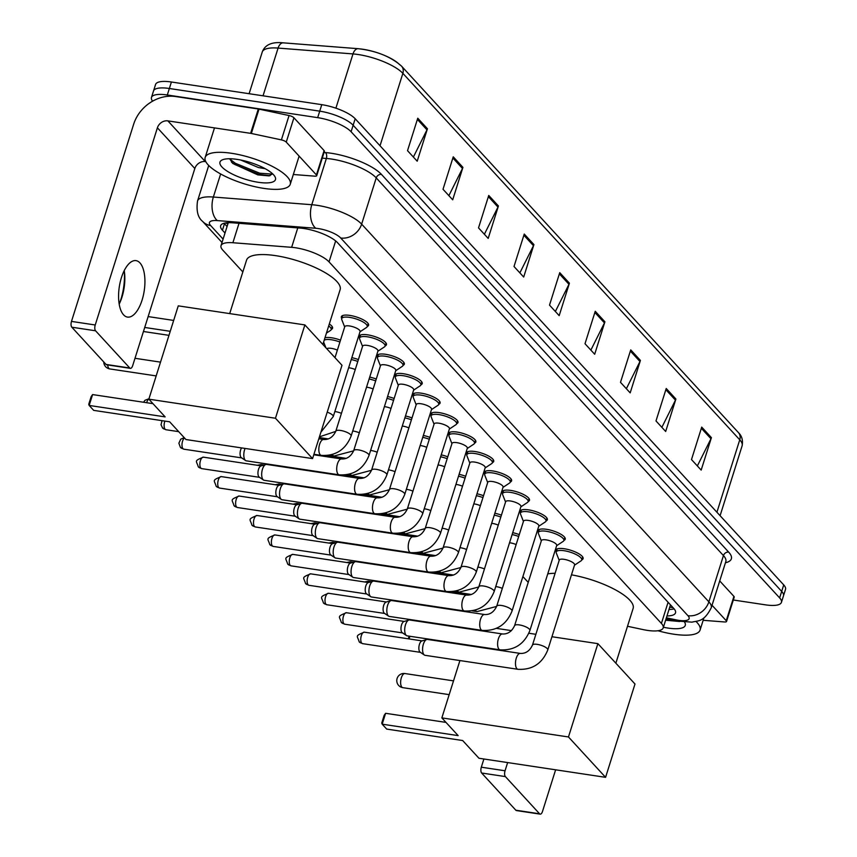 <?xml version="1.0" encoding="UTF-8"?>
<svg xmlns="http://www.w3.org/2000/svg" width="857" height="857" viewBox="0 0 857 857"><rect width="100%" height="100%" fill="white"/><g stroke="black" fill="none" stroke-linecap="round" stroke-linejoin="round"><path stroke-width="1.29" d="M324.964 337.808A14.269 4.296 17.5 0 1 331.67 337.787A14.269 4.296 17.5 0 1 340.518 340.143M502.652 493.428A14.269 4.296 17.5 0 1 502.245 491.736A14.269 4.296 17.5 0 1 510.697 490.408A14.269 4.296 17.5 0 1 529.476 500.317A14.269 4.296 17.5 0 1 528.18 501.474M484.773 473.985A14.269 4.296 17.5 0 1 484.376 472.293A14.269 4.296 17.5 0 1 492.818 470.964A14.269 4.296 17.5 0 1 511.597 480.873A14.269 4.296 17.5 0 1 510.301 482.03M466.894 454.531A14.269 4.296 17.5 0 1 466.497 452.839A14.269 4.296 17.5 0 1 474.949 451.521A14.269 4.296 17.5 0 1 493.718 461.43A14.269 4.296 17.5 0 1 492.421 462.587M449.014 435.088A14.269 4.296 17.5 0 1 448.618 433.396A14.269 4.296 17.5 0 1 457.07 432.067A14.269 4.296 17.5 0 1 475.849 441.976A14.269 4.296 17.5 0 1 474.542 443.133M520.531 512.872A14.269 4.296 17.5 0 1 520.124 511.179A14.269 4.296 17.5 0 1 528.576 509.861A14.269 4.296 17.5 0 1 547.355 519.77A14.269 4.296 17.5 0 1 546.048 520.917M556.279 551.769A14.269 4.296 17.5 0 1 555.882 550.076A14.269 4.296 17.5 0 1 564.334 548.748A14.269 4.296 17.5 0 1 583.103 558.657A14.269 4.296 17.5 0 1 581.807 559.814M538.41 532.315A14.269 4.296 17.5 0 1 538.003 530.622A14.269 4.296 17.5 0 1 546.455 529.305A14.269 4.296 17.5 0 1 565.234 539.214A14.269 4.296 17.5 0 1 563.927 540.371M431.146 415.645A14.269 4.296 17.5 0 1 430.739 413.952A14.269 4.296 17.5 0 1 439.191 412.624A14.269 4.296 17.5 0 1 457.97 422.533A14.269 4.296 17.5 0 1 456.663 423.69M413.267 396.191A14.269 4.296 17.5 0 1 412.86 394.499A14.269 4.296 17.5 0 1 421.312 393.181A14.269 4.296 17.5 0 1 440.091 403.09A14.269 4.296 17.5 0 1 438.795 404.247M395.388 376.748A14.269 4.296 17.5 0 1 394.981 375.055A14.269 4.296 17.5 0 1 403.433 373.727A14.269 4.296 17.5 0 1 422.212 383.636A14.269 4.296 17.5 0 1 420.916 384.793M377.508 357.305A14.269 4.296 17.5 0 1 377.112 355.612A14.269 4.296 17.5 0 1 385.554 354.284A14.269 4.296 17.5 0 1 404.333 364.193A14.269 4.296 17.5 0 1 403.036 365.35M359.629 337.851A14.269 4.296 17.5 0 1 359.233 336.158A14.269 4.296 17.5 0 1 367.685 334.841A14.269 4.296 17.5 0 1 386.453 344.75A14.269 4.296 17.5 0 1 385.157 345.907M341.761 318.408A14.269 4.296 17.5 0 1 341.354 316.715A14.269 4.296 17.5 0 1 349.806 315.397A14.269 4.296 17.5 0 1 368.585 325.296A14.269 4.296 17.5 0 1 367.278 326.453M627.506 626.274L643.082 629.595A26.76 8.045 -162.5 0 0 647.356 630.377A26.76 8.045 -162.5 0 0 663.2 627.902A26.76 8.045 -162.5 0 0 661.411 623.425L329.045 261.888A26.76 8.045 -162.5 0 0 291.648 247.319L232.89 242.735A26.76 8.045 -162.5 0 0 221.02 245.68A26.76 8.045 -162.5 0 0 222.809 250.148L242.831 271.937M522.888 576.579L528.233 582.385M512.722 532.668A14.269 4.296 17.5 0 1 519.288 534.607M494.853 513.225A14.269 4.296 17.5 0 1 501.409 515.153M476.974 493.782A14.269 4.296 17.5 0 1 483.53 495.71M459.095 474.339A14.269 4.296 17.5 0 1 465.662 476.267M441.216 454.885A14.269 4.296 17.5 0 1 447.783 456.813M423.337 435.442A14.269 4.296 17.5 0 1 429.903 437.37M405.468 415.999A14.269 4.296 17.5 0 1 412.024 417.927M387.589 396.545A14.269 4.296 17.5 0 1 394.145 398.484M369.71 377.101A14.269 4.296 17.5 0 1 376.266 379.03M351.831 357.658A14.269 4.296 17.5 0 1 358.397 359.586M329.324 323.989A14.269 4.296 17.5 0 1 332.57 328.252A14.269 4.296 17.5 0 1 331.273 329.409M666.971 615.947A26.76 8.045 -162.5 0 0 675.509 612.873A26.76 8.045 -162.5 0 0 673.731 608.406L337.487 242.638A26.76 8.045 -162.5 0 0 300.089 228.08L232.515 222.799A26.76 8.045 -162.5 0 0 220.645 225.745A26.76 8.045 -162.5 0 0 222.434 230.222L225.016 233.029M674.138 608.866A26.76 8.045 17.5 0 1 669.017 609.456M152.6 101.18A26.76 8.045 17.5 0 1 151.464 97.473A26.76 8.045 17.5 0 1 167.308 94.988L317.668 117.645A26.76 8.045 17.5 0 1 351.091 131.742L779.634 597.897A26.76 8.045 17.5 0 1 781.423 602.375A26.76 8.045 17.5 0 1 765.569 604.86L733.313 599.996M151.464 97.473L155.567 84.489A26.76 8.045 17.5 0 1 171.411 82.004L321.771 104.661A26.76 8.045 17.5 0 1 355.194 118.759L783.727 584.913L781.68 591.405A26.76 8.045 17.5 0 1 783.469 595.883A26.76 8.045 17.5 0 0 781.68 591.405L353.138 125.251L781.68 591.405L779.634 597.897M321.771 104.661L319.725 111.153A26.76 8.045 17.5 0 1 353.138 125.251A26.76 8.045 17.5 0 0 319.725 111.153L169.354 88.496L319.725 111.153L317.668 117.645M153.51 90.981A26.76 8.045 17.5 0 1 169.354 88.496A26.76 8.045 17.5 0 0 153.51 90.981M227.062 226.537L224.48 223.731A26.76 8.045 17.5 0 1 224.063 223.259M417.755 118.212L407.525 150.671L417.198 161.202L427.439 128.743L417.755 118.212M413.385 157.045L426.979 129.857A7.135 6.031 -42.6 0 0 427.439 128.743M453.246 156.82L443.015 189.279L452.7 199.81L462.93 167.351L453.246 156.82M448.875 195.653L462.48 168.465A7.135 6.031 -42.6 0 0 462.93 167.351M488.747 195.439L478.517 227.887L488.19 238.417L498.431 205.969L488.747 195.439M484.376 234.272L497.981 207.073A7.135 6.031 -42.6 0 0 498.431 205.969M524.248 234.047L514.007 266.506L523.691 277.036L533.922 244.577L524.248 234.047M519.867 272.88L533.472 245.691A7.135 6.031 -42.6 0 0 533.922 244.577M701.722 427.107L691.492 459.566L701.176 470.097L711.406 437.638L701.722 427.107M697.352 465.94L710.956 438.752A7.135 6.031 -42.6 0 0 711.406 437.638M666.232 388.489L655.991 420.948L665.675 431.478L675.905 399.03L666.232 388.489M661.861 427.332L675.455 400.133A7.135 6.031 -42.6 0 0 675.905 399.03M630.731 349.881L620.5 382.34L630.184 392.87L640.415 360.411L630.731 349.881M626.36 388.714L639.965 361.525A7.135 6.031 -42.6 0 0 640.415 360.411M595.24 311.273L584.999 343.732L594.683 354.262L604.913 321.803L595.24 311.273M590.869 350.106L604.464 322.918A7.135 6.031 -42.6 0 0 604.913 321.803M559.739 272.655L549.508 305.113L559.182 315.644L569.423 283.185L559.739 272.655M555.368 311.487L568.973 284.299A7.135 6.031 -42.6 0 0 569.423 283.185M283.817 42.925A8.924 5.196 94.5 0 0 283.324 42.85L358.247 48.699A8.924 5.196 94.5 0 1 358.729 48.774A29.267 8.795 17.5 0 1 399.619 64.704M783.727 584.913A26.76 8.045 17.5 0 1 785.515 589.391L781.423 602.375M696.002 621.475A44.607 13.412 17.5 0 1 700.083 630.056A44.607 13.412 17.5 0 1 673.677 634.191A44.607 13.412 17.5 0 1 657.951 630.752M665.621 620.211L679.719 621.518M684.604 622.161A29.084 8.741 17.5 0 1 684.689 622.311A29.084 8.741 17.5 0 1 668.064 628.085A29.084 8.741 17.5 0 1 663.404 627.228M665.857 619.482L679.644 621.507M712.038 605.278L726.243 620.725L733.924 596.386A4.456 1.339 17.5 0 1 734.224 597.125L726.543 621.475A4.456 1.339 -162.5 0 0 726.243 620.725M719.719 580.928L733.924 596.386M540.21 814.15L516.46 810.572A4.456 1.971 -81.4 0 1 515.85 810.219L539.589 813.796A4.456 1.971 98.6 0 0 540.21 814.15A4.456 1.971 98.6 0 0 542.481 811.493L555.625 769.811M481.645 773.014A4.456 1.971 -81.4 0 1 481.313 767.197L505.052 770.775A4.456 1.971 98.6 0 0 505.384 776.592L481.645 773.014L515.85 810.219M483.894 759.002L481.313 767.197M505.384 776.592L539.589 813.796M505.052 770.775L507.633 762.58M703.158 620.297L724.572 621.968A4.456 1.339 -162.5 0 0 726.543 621.475M571.458 574.833A49.063 14.751 17.5 0 1 633.13 608.427L615.862 663.2M547.741 573.911A49.063 14.751 17.5 0 1 555.111 573.29M458.141 735.617L382.168 724.176L386.689 729.082L462.662 740.534L478.956 758.252L605.578 777.331L568.47 736.966L441.848 717.887L458.141 735.617M382.168 724.176L381.74 723.019L384.15 715.381L385.596 713.303L382.168 724.176M445.994 722.397L385.596 713.303M441.848 717.887L459.92 660.554M568.47 736.966L597.886 643.65L551.94 636.73M535.871 634.309L528.865 633.248M511.458 630.623L496.417 628.363M597.886 643.65L634.994 684.015L605.578 777.331M409.882 636.269L409.057 638.915M409.132 636.151L408.296 638.797M229.697 313.598L246.537 260.196A49.063 14.751 17.5 0 1 275.579 255.643A49.063 14.751 17.5 0 1 340.122 289.709L322.853 344.471M165.133 416.888L89.16 405.447L93.681 410.364L169.654 421.805L185.948 439.534L312.569 458.602L275.461 418.237L148.839 399.169L165.133 416.888M89.16 405.447L88.742 404.29L91.142 396.662L92.588 394.574L89.16 405.447M152.985 403.668L92.588 394.574M148.839 399.169L178.267 305.853L304.878 324.921L341.997 365.286L312.569 458.602M275.461 418.237L304.878 324.921M148.143 316.587L173.66 320.432M168.958 335.344L143.451 331.498M144.715 327.46L170.232 331.305M532.465 645.107L559.278 560.071A8.034 2.41 17.5 0 1 564.035 559.321A8.034 2.41 17.5 0 1 574.597 564.892L547.784 649.938A8.034 2.41 17.5 0 0 547.045 648.395A8.034 2.41 17.5 0 0 537.221 644.357A8.034 2.41 17.5 0 0 532.465 645.107C529.744 650.913 525.716 653.677 520.37 653.43L427.472 639.429A8.034 3.546 -81.4 0 0 426.722 639.493A8.034 3.546 -81.4 0 0 423.369 644.207A8.034 3.546 -81.4 0 0 423.969 654.673A8.034 3.546 -81.4 0 0 424.376 655.037A8.034 3.546 -81.4 0 0 425.072 655.305L517.982 669.306A8.034 3.546 -81.4 0 1 516.878 668.664A8.034 3.546 -81.4 0 1 516.696 668.46A8.034 3.546 -81.4 0 1 515.978 659.247A8.034 3.546 -81.4 0 1 520.37 653.43M559.192 560.339L556.3 552.99A13.38 4.028 17.5 0 1 556.225 551.962A13.38 4.028 17.5 0 1 564.142 550.719A13.38 4.028 17.5 0 1 581.742 560.017A13.38 4.028 17.5 0 1 581.1 560.81L574.511 565.17M420.658 652.391A5.795 2.56 -81.4 0 1 420.155 652.188A5.795 2.56 -81.4 0 1 419.855 651.931A5.795 2.56 -81.4 0 1 419.427 644.378A5.795 2.56 -81.4 0 1 421.848 640.961L426.722 639.493M514.586 625.664L541.399 540.617A8.034 2.41 17.5 0 1 546.155 539.878A8.034 2.41 17.5 0 1 556.718 545.448L529.905 630.484A8.034 2.41 17.5 0 0 529.176 628.942A8.034 2.41 17.5 0 0 519.342 624.914A8.034 2.41 17.5 0 0 514.586 625.664C511.875 631.459 507.837 634.234 502.502 633.976L409.592 619.986A8.034 3.546 -81.4 0 0 408.843 620.039A8.034 3.546 -81.4 0 0 405.49 624.764A8.034 3.546 -81.4 0 0 406.089 635.23A8.034 3.546 -81.4 0 0 406.507 635.583A8.034 3.546 -81.4 0 0 407.193 635.862L500.102 649.852A8.034 3.546 -81.4 0 1 498.999 649.22A8.034 3.546 -81.4 0 1 498.817 649.006A8.034 3.546 -81.4 0 1 498.11 639.804A8.034 3.546 -81.4 0 1 502.502 633.976M541.313 540.896L538.421 533.536A13.38 4.028 17.5 0 1 538.346 532.518A13.38 4.028 17.5 0 1 546.263 531.276A13.38 4.028 17.5 0 1 563.863 540.563A13.38 4.028 17.5 0 1 563.22 541.356L556.632 545.727M402.779 632.937A5.795 2.56 -81.4 0 1 402.276 632.745A5.795 2.56 -81.4 0 1 401.987 632.487A5.795 2.56 -81.4 0 1 401.547 624.924A5.795 2.56 -81.4 0 1 403.968 621.518L408.843 620.039M496.706 606.21L523.52 521.174A8.034 2.41 17.5 0 1 528.276 520.424A8.034 2.41 17.5 0 1 538.839 526.005L512.025 611.041A8.034 2.41 17.5 0 0 511.297 609.498A8.034 2.41 17.5 0 0 501.463 605.471A8.034 2.41 17.5 0 0 496.706 606.21C493.996 612.016 489.968 614.79 484.623 614.533L391.713 600.543A8.034 3.546 -81.4 0 0 390.963 600.596A8.034 3.546 -81.4 0 0 387.61 605.321A8.034 3.546 -81.4 0 0 388.21 615.776A8.034 3.546 -81.4 0 0 388.628 616.14A8.034 3.546 -81.4 0 0 389.324 616.419L482.223 630.409A8.034 3.546 -81.4 0 1 481.12 629.777A8.034 3.546 -81.4 0 1 480.948 629.563A8.034 3.546 -81.4 0 1 480.231 620.361A8.034 3.546 -81.4 0 1 484.623 614.533M523.434 521.452L520.542 514.093A13.38 4.028 17.5 0 1 520.467 513.075A13.38 4.028 17.5 0 1 528.383 511.833A13.38 4.028 17.5 0 1 545.995 521.12A13.38 4.028 17.5 0 1 545.341 521.913L538.753 526.273M384.9 613.494A5.795 2.56 -81.4 0 1 384.407 613.291A5.795 2.56 -81.4 0 1 384.107 613.034A5.795 2.56 -81.4 0 1 383.668 605.481A5.795 2.56 -81.4 0 1 386.089 602.075L390.963 600.596M478.838 586.766L505.651 501.731A8.034 2.41 17.5 0 1 510.397 500.981A8.034 2.41 17.5 0 1 520.96 506.551L494.146 591.598A8.034 2.41 17.5 0 0 493.418 590.055A8.034 2.41 17.5 0 0 483.584 586.017A8.034 2.41 17.5 0 0 478.838 586.766C476.117 592.573 472.089 595.336 466.744 595.09L373.834 581.089A8.034 3.546 -81.4 0 0 373.095 581.153A8.034 3.546 -81.4 0 0 369.731 585.867A8.034 3.546 -81.4 0 0 370.342 596.333A8.034 3.546 -81.4 0 0 370.749 596.697A8.034 3.546 -81.4 0 0 371.445 596.975L464.355 610.966A8.034 3.546 -81.4 0 1 463.241 610.323A8.034 3.546 -81.4 0 1 463.069 610.12A8.034 3.546 -81.4 0 1 462.352 600.907A8.034 3.546 -81.4 0 1 466.744 595.09M505.555 501.998L502.663 494.65A13.38 4.028 17.5 0 1 502.588 493.621A13.38 4.028 17.5 0 1 510.515 492.389A13.38 4.028 17.5 0 1 528.116 501.677A13.38 4.028 17.5 0 1 527.462 502.47L520.874 506.83M367.032 594.051A5.795 2.56 -81.4 0 1 366.528 593.847A5.795 2.56 -81.4 0 1 366.228 593.59A5.795 2.56 -81.4 0 1 365.789 586.038A5.795 2.56 -81.4 0 1 368.221 582.621L373.095 581.153M460.959 567.323L487.772 482.277A8.034 2.41 17.5 0 1 492.518 481.538A8.034 2.41 17.5 0 1 503.08 487.108L476.267 572.144A8.034 2.41 17.5 0 0 475.539 570.601A8.034 2.41 17.5 0 0 465.705 566.573A8.034 2.41 17.5 0 0 460.959 567.323C458.238 573.119 454.21 575.893 448.864 575.636L355.955 561.646A8.034 3.546 -81.4 0 0 355.216 561.71A8.034 3.546 -81.4 0 0 351.863 566.423A8.034 3.546 -81.4 0 0 352.463 576.89A8.034 3.546 -81.4 0 0 352.87 577.243A8.034 3.546 -81.4 0 0 353.566 577.522L446.476 591.523A8.034 3.546 -81.4 0 1 445.372 590.88A8.034 3.546 -81.4 0 1 445.19 590.666A8.034 3.546 -81.4 0 1 444.472 581.464A8.034 3.546 -81.4 0 1 448.864 575.636M487.687 482.555L484.783 475.196A13.38 4.028 17.5 0 1 484.708 474.178A13.38 4.028 17.5 0 1 492.636 472.935A13.38 4.028 17.5 0 1 510.236 482.223A13.38 4.028 17.5 0 1 509.583 483.016L502.995 487.387M349.153 574.608A5.795 2.56 -81.4 0 1 348.649 574.404A5.795 2.56 -81.4 0 1 348.349 574.147A5.795 2.56 -81.4 0 1 347.921 566.584A5.795 2.56 -81.4 0 1 350.342 563.178L355.216 561.71M443.08 547.869L469.893 462.834A8.034 2.41 17.5 0 1 474.649 462.084A8.034 2.41 17.5 0 1 485.212 467.665L458.399 552.701A8.034 2.41 17.5 0 0 457.659 551.158A8.034 2.41 17.5 0 0 447.836 547.13A8.034 2.41 17.5 0 0 443.08 547.869C440.359 553.676 436.331 556.45 430.985 556.193L338.076 542.202A8.034 3.546 -81.4 0 0 337.337 542.256A8.034 3.546 -81.4 0 0 333.984 546.98A8.034 3.546 -81.4 0 0 334.584 557.436A8.034 3.546 -81.4 0 0 334.991 557.8A8.034 3.546 -81.4 0 0 335.687 558.078L428.596 572.069A8.034 3.546 -81.4 0 1 427.493 571.437A8.034 3.546 -81.4 0 1 427.311 571.223A8.034 3.546 -81.4 0 1 426.593 562.021A8.034 3.546 -81.4 0 1 430.985 556.193M469.807 463.112L466.915 455.753A13.38 4.028 17.5 0 1 466.829 454.735A13.38 4.028 17.5 0 1 474.757 453.492A13.38 4.028 17.5 0 1 492.357 462.78A13.38 4.028 17.5 0 1 491.714 463.573L485.116 467.943M331.273 555.154A5.795 2.56 -81.4 0 1 330.77 554.961A5.795 2.56 -81.4 0 1 330.47 554.693A5.795 2.56 -81.4 0 1 330.041 547.141A5.795 2.56 -81.4 0 1 332.462 543.734L337.337 542.256M425.201 528.426L452.014 443.39A8.034 2.41 17.5 0 1 456.77 442.64A8.034 2.41 17.5 0 1 467.333 448.211L440.519 533.258A8.034 2.41 17.5 0 0 439.78 531.715A8.034 2.41 17.5 0 0 429.957 527.687A8.034 2.41 17.5 0 0 425.201 528.426C422.48 534.232 418.452 537.007 413.106 536.75L320.207 522.749A8.034 3.546 -81.4 0 0 319.457 522.813A8.034 3.546 -81.4 0 0 316.104 527.537A8.034 3.546 -81.4 0 0 316.704 537.992A8.034 3.546 -81.4 0 0 317.122 538.357A8.034 3.546 -81.4 0 0 317.808 538.635L410.717 552.626A8.034 3.546 -81.4 0 1 409.614 551.994A8.034 3.546 -81.4 0 1 409.432 551.779A8.034 3.546 -81.4 0 1 408.714 542.577A8.034 3.546 -81.4 0 1 413.106 536.75M451.928 443.658L449.036 436.309A13.38 4.028 17.5 0 1 448.961 435.281A13.38 4.028 17.5 0 1 456.877 434.049A13.38 4.028 17.5 0 1 474.478 443.337A13.38 4.028 17.5 0 1 473.835 444.13L467.247 448.49M313.394 535.711A5.795 2.56 -81.4 0 1 312.891 535.507A5.795 2.56 -81.4 0 1 312.591 535.25A5.795 2.56 -81.4 0 1 312.162 527.698A5.795 2.56 -81.4 0 1 314.583 524.291L319.457 522.813M407.321 508.983L434.135 423.936A8.034 2.41 17.5 0 1 438.891 423.197A8.034 2.41 17.5 0 1 449.454 428.768L422.64 513.814A8.034 2.41 17.5 0 0 421.912 512.272A8.034 2.41 17.5 0 0 412.078 508.233A8.034 2.41 17.5 0 0 407.321 508.983C404.611 514.778 400.573 517.553 395.238 517.296L302.328 503.305A8.034 3.546 -81.4 0 0 301.578 503.37A8.034 3.546 -81.4 0 0 298.225 508.083A8.034 3.546 -81.4 0 0 298.825 518.549A8.034 3.546 -81.4 0 0 299.243 518.903A8.034 3.546 -81.4 0 0 299.939 519.181L392.838 533.183A8.034 3.546 -81.4 0 1 391.735 532.54A8.034 3.546 -81.4 0 1 391.553 532.326A8.034 3.546 -81.4 0 1 390.846 523.124A8.034 3.546 -81.4 0 1 395.238 517.296M434.049 424.215L431.157 416.866A13.38 4.028 17.5 0 1 431.082 415.838A13.38 4.028 17.5 0 1 438.998 414.595A13.38 4.028 17.5 0 1 456.599 423.883A13.38 4.028 17.5 0 1 455.956 424.676L449.368 429.046M295.515 516.268A5.795 2.56 -81.4 0 1 295.012 516.064A5.795 2.56 -81.4 0 1 294.722 515.807A5.795 2.56 -81.4 0 1 294.283 508.244A5.795 2.56 -81.4 0 1 296.704 504.837L301.578 503.37M389.442 489.529L416.256 404.493A8.034 2.41 17.5 0 1 421.012 403.754A8.034 2.41 17.5 0 1 431.574 409.325L404.761 494.36A8.034 2.41 17.5 0 0 404.033 492.818A8.034 2.41 17.5 0 0 394.199 488.79A8.034 2.41 17.5 0 0 389.442 489.529C386.732 495.335 382.704 498.11 377.359 497.853L284.449 483.862A8.034 3.546 -81.4 0 0 283.699 483.916A8.034 3.546 -81.4 0 0 280.346 488.64A8.034 3.546 -81.4 0 0 280.946 499.106A8.034 3.546 -81.4 0 0 281.364 499.46A8.034 3.546 -81.4 0 0 282.06 499.738L374.97 513.729A8.034 3.546 -81.4 0 1 373.856 513.097A8.034 3.546 -81.4 0 1 373.684 512.882A8.034 3.546 -81.4 0 1 372.966 503.68A8.034 3.546 -81.4 0 1 377.359 497.853M416.17 404.772L413.278 397.412A13.38 4.028 17.5 0 1 413.203 396.395A13.38 4.028 17.5 0 1 421.119 395.152A13.38 4.028 17.5 0 1 438.73 404.44A13.38 4.028 17.5 0 1 438.077 405.232L431.489 409.603M277.636 496.814A5.795 2.56 -81.4 0 1 277.143 496.621A5.795 2.56 -81.4 0 1 276.843 496.353A5.795 2.56 -81.4 0 1 276.404 488.801A5.795 2.56 -81.4 0 1 278.825 485.394L283.699 483.916M371.574 470.086L398.387 385.05A8.034 2.41 17.5 0 1 403.133 384.3A8.034 2.41 17.5 0 1 413.695 389.881L386.882 474.917A8.034 2.41 17.5 0 0 386.153 473.375A8.034 2.41 17.5 0 0 376.319 469.347A8.034 2.41 17.5 0 0 371.574 470.086C368.853 475.892 364.825 478.667 359.479 478.41L266.57 464.408A8.034 3.546 -81.4 0 0 265.831 464.473A8.034 3.546 -81.4 0 0 262.467 469.197A8.034 3.546 -81.4 0 0 263.078 479.652A8.034 3.546 -81.4 0 0 263.485 480.016A8.034 3.546 -81.4 0 0 264.181 480.295L357.09 494.285A8.034 3.546 -81.4 0 1 355.976 493.653A8.034 3.546 -81.4 0 1 355.805 493.439A8.034 3.546 -81.4 0 1 355.087 484.237A8.034 3.546 -81.4 0 1 359.479 478.41M398.291 385.329L395.398 377.969A13.38 4.028 17.5 0 1 395.323 376.951A13.38 4.028 17.5 0 1 403.251 375.709A13.38 4.028 17.5 0 1 420.851 384.997A13.38 4.028 17.5 0 1 420.198 385.789L413.61 390.149M259.767 477.37A5.795 2.56 -81.4 0 1 259.264 477.167A5.795 2.56 -81.4 0 1 258.964 476.91A5.795 2.56 -81.4 0 1 258.525 469.357A5.795 2.56 -81.4 0 1 260.957 465.951L265.831 464.473M353.695 450.643L380.508 365.596A8.034 2.41 17.5 0 1 385.254 364.857A8.034 2.41 17.5 0 1 395.816 370.428L369.003 455.474A8.034 2.41 17.5 0 0 368.274 453.931A8.034 2.41 17.5 0 0 358.451 449.893A8.034 2.41 17.5 0 0 353.695 450.643C350.974 456.438 346.946 459.213 341.6 458.956L313.78 454.767M380.422 365.875L377.519 358.526A13.38 4.028 17.5 0 1 377.444 357.498A13.38 4.028 17.5 0 1 385.371 356.255A13.38 4.028 17.5 0 1 402.972 365.553A13.38 4.028 17.5 0 1 402.329 366.346L395.73 370.706M341.6 458.956A8.034 3.546 -81.4 0 0 337.208 464.783A8.034 3.546 -81.4 0 0 337.926 473.985A8.034 3.546 -81.4 0 0 338.108 474.2A8.034 3.546 -81.4 0 0 339.211 474.842L246.302 460.841A8.034 3.546 -81.4 0 1 245.605 460.563A8.034 3.546 -81.4 0 1 245.198 460.209A8.034 3.546 -81.4 0 1 244.599 449.743A8.034 3.546 -81.4 0 1 245.07 448.436M241.888 457.927A5.795 2.56 -81.4 0 1 241.385 457.724A5.795 2.56 -81.4 0 1 241.085 457.467A5.795 2.56 -81.4 0 1 240.656 449.904A5.795 2.56 -81.4 0 1 241.545 447.911M335.815 431.2L362.629 346.153A8.034 2.41 17.5 0 1 367.385 345.414A8.034 2.41 17.5 0 1 377.948 350.984L351.134 436.02A8.034 2.41 17.5 0 0 350.395 434.478A8.034 2.41 17.5 0 0 340.572 430.45A8.034 2.41 17.5 0 0 335.815 431.2C333.094 436.995 329.067 439.77 323.721 439.512L318.825 438.773M362.543 346.432L359.651 339.072A13.38 4.028 17.5 0 1 359.565 338.054A13.38 4.028 17.5 0 1 367.492 336.812A13.38 4.028 17.5 0 1 385.093 346.099A13.38 4.028 17.5 0 1 384.45 346.892L377.851 351.263M334.991 357.669L344.75 326.71A8.034 2.41 17.5 0 1 349.506 325.96A8.034 2.41 17.5 0 1 360.069 331.541L333.255 416.577A8.034 2.41 17.5 0 0 332.527 415.034A8.034 2.41 17.5 0 0 327.213 412.163M344.664 326.988L341.772 319.629A13.38 4.028 17.5 0 1 341.697 318.611A13.38 4.028 17.5 0 1 349.613 317.369A13.38 4.028 17.5 0 1 367.214 326.656A13.38 4.028 17.5 0 1 366.571 327.449L359.983 331.809M509.551 542.749A8.034 2.41 17.5 0 1 510.14 542.824A8.034 2.41 17.5 0 1 516.15 544.559M512.132 534.564A13.38 4.028 17.5 0 1 518.699 536.482M491.672 523.306A8.034 2.41 17.5 0 1 492.261 523.381A8.034 2.41 17.5 0 1 498.271 525.116M494.253 515.121A13.38 4.028 17.5 0 1 500.82 517.039M473.792 503.852A8.034 2.41 17.5 0 1 474.392 503.937A8.034 2.41 17.5 0 1 480.391 505.673M476.374 495.678A13.38 4.028 17.5 0 1 482.941 497.596M455.913 484.409A8.034 2.41 17.5 0 1 456.513 484.484A8.034 2.41 17.5 0 1 462.523 486.219M458.495 476.224A13.38 4.028 17.5 0 1 465.062 478.152M438.045 464.965A8.034 2.41 17.5 0 1 438.634 465.04A8.034 2.41 17.5 0 1 444.644 466.776M440.616 456.781A13.38 4.028 17.5 0 1 447.183 458.699M420.166 445.511A8.034 2.41 17.5 0 1 420.755 445.597A8.034 2.41 17.5 0 1 426.765 447.333M422.747 437.338A13.38 4.028 17.5 0 1 429.314 439.255M402.287 426.068A8.034 2.41 17.5 0 1 402.876 426.143A8.034 2.41 17.5 0 1 408.885 427.879M404.868 417.884A13.38 4.028 17.5 0 1 411.435 419.812M384.407 406.625A8.034 2.41 17.5 0 1 385.007 406.7A8.034 2.41 17.5 0 1 391.006 408.435M386.989 398.441A13.38 4.028 17.5 0 1 393.556 400.358M366.528 387.171A8.034 2.41 17.5 0 1 367.128 387.257A8.034 2.41 17.5 0 1 373.127 388.992M369.11 378.998A13.38 4.028 17.5 0 1 375.677 380.915M348.66 367.728A8.034 2.41 17.5 0 1 349.249 367.814A8.034 2.41 17.5 0 1 355.259 369.549M351.231 359.544A13.38 4.028 17.5 0 1 357.798 361.472M326.817 348.788A8.034 2.41 17.5 0 1 331.37 348.36A8.034 2.41 17.5 0 1 337.379 350.095M324.203 340.218A13.38 4.028 17.5 0 1 331.477 339.768A13.38 4.028 17.5 0 1 339.918 342.018M325.896 347.781L323.635 342.029A13.38 4.028 17.5 0 1 323.635 342.018M328.692 325.971A13.38 4.028 17.5 0 1 331.209 329.613A13.38 4.028 17.5 0 1 330.556 330.406L326.431 333.137M119.337 303.796A35.683 15.769 98.6 0 0 124.286 270.941M124.233 270.608A28.549 12.609 -81.4 0 1 124.522 272.719A28.549 12.609 -81.4 0 1 120.087 302.167A28.549 12.609 -81.4 0 1 119.187 304.096M123.569 314.83A28.549 12.609 98.6 0 0 127.5 317.09A28.549 12.609 98.6 0 0 143.323 295.515A28.549 12.609 98.6 0 0 139.937 262.895A28.549 12.609 98.6 0 0 136.006 260.635A28.549 12.609 98.6 0 0 120.184 282.21A28.549 12.609 98.6 0 0 123.569 314.83M286.249 142.112A4.456 1.339 -162.5 0 0 281.396 139.895L251.337 133.478A4.456 1.339 -162.5 0 0 250.619 133.338L258.3 109A4.456 1.339 17.5 0 1 259.007 109.128L289.066 115.545A4.456 1.339 17.5 0 1 293.93 117.773L286.249 142.112L316.426 174.935L324.096 150.586A4.456 1.339 17.5 0 1 324.396 151.335L316.726 175.674A4.456 1.339 -162.5 0 0 316.426 174.935M293.93 117.773L324.096 150.586M258.3 109L175.546 96.53A35.683 30.156 -42.6 0 0 133.66 124.222L71.485 321.407L95.234 324.985L157.399 127.8A8.924 7.542 137.4 0 1 167.876 120.88L250.619 133.338M130.382 368.36L106.643 364.782A4.456 1.971 -81.4 0 1 106.032 364.429L129.771 368.007A4.456 1.971 98.6 0 0 130.382 368.36A4.456 1.971 98.6 0 0 132.664 365.703L194.828 168.518A8.924 7.542 137.4 0 1 205.305 161.598L205.809 161.673M95.234 324.985A4.456 1.971 98.6 0 0 95.566 330.791L71.827 327.213L106.032 364.429M71.827 327.213A4.456 1.971 -81.4 0 1 71.485 321.407M95.566 330.791L129.771 368.007M293.33 174.496L314.744 176.167A4.456 1.339 -162.5 0 0 316.726 175.674M231.583 153.296A44.607 13.412 17.5 0 1 290.255 184.255A44.607 13.412 17.5 0 1 263.849 188.39A44.607 13.412 17.5 0 1 205.177 157.431A44.607 13.412 17.5 0 1 231.583 153.296M240.624 160.002L258.535 167.576L265.156 168.679M229.697 158.759L232.729 163.441L257.807 174.882L269.055 175.878L272.633 173.842M258.236 182.284A29.084 8.741 17.5 0 1 227.737 171.529A29.084 8.741 17.5 0 1 222.22 159.916A29.084 8.741 17.5 0 1 237.196 159.402A29.084 8.741 17.5 0 1 274.872 176.51A29.084 8.741 17.5 0 1 258.236 182.284M231.486 162.166L234.925 164.565L259.339 174.496L269.998 175.706M229.74 159.038L235.332 163.28L259.746 173.21L272.537 174.121M225.487 222.949A26.76 22.625 -42.6 0 0 227.93 223.773M668.085 602.257L661.411 623.425M239.017 223.313L232.89 242.735M297.775 227.898L291.648 247.319M335.655 240.935L329.045 261.888M666.382 617.801L675.702 619.793A17.847 5.367 -162.5 0 0 678.551 620.318A17.847 5.367 -162.5 0 0 687.925 615.68L340.7 237.989A17.847 5.367 -162.5 0 0 318.418 228.583A17.847 5.367 -162.5 0 0 315.772 228.273L217.357 220.592A17.847 5.367 -162.5 0 0 210.629 225.541L223.099 239.103M208.722 165.487L197.538 200.966A35.683 10.734 17.5 0 1 213.361 197.035L311.787 204.716A35.683 10.734 17.5 0 1 317.09 205.326A35.683 10.734 17.5 0 1 361.643 224.138L708.868 601.839A35.683 10.734 17.5 0 1 711.246 607.795L725.825 561.549A35.683 10.734 -162.5 0 0 723.447 555.582L376.234 177.892A35.683 10.734 -162.5 0 0 331.67 159.081A35.683 10.734 -162.5 0 0 326.367 158.459L322.253 158.138M324.042 152.471L325.371 152.578A40.15 12.073 17.5 0 1 381.472 174.421L728.686 552.122A4.456 3.771 -42.6 0 0 723.447 555.582L708.868 601.839A17.847 15.083 137.4 0 1 687.925 615.68M325.371 152.578A4.456 2.592 -85.5 0 1 326.367 158.459L311.787 204.716A17.847 10.38 94.5 0 0 315.772 228.273M728.686 552.122A40.15 12.073 17.5 0 1 725.44 562.76M351.091 131.742L355.194 118.759M167.308 94.988L171.411 82.004M340.7 237.989A17.847 15.083 137.4 0 0 361.643 224.138L376.234 177.892A4.456 3.771 -42.6 0 1 381.472 174.421M217.357 220.592A17.847 10.38 94.5 0 1 213.361 197.035L220.635 173.982M210.629 225.541A17.847 15.083 137.4 0 1 202.606 221.385L222.027 242.499M675.702 619.793A17.847 5.142 102.1 0 0 677.094 621.014L666.103 618.668M224.48 223.731L222.434 230.222M716.923 512.24L739.752 439.812A8.924 7.542 -42.6 0 0 738.413 432.581C741.883 435.913 743.126 440.305 742.13 445.779A35.683 10.734 -162.5 0 0 739.752 439.812L402.865 73.348A8.924 7.542 137.4 0 0 401.515 66.118C390.846 56.648 376.416 50.842 358.247 48.699A8.924 5.196 94.5 0 0 352.998 53.927L278.086 48.078A35.683 10.734 -162.5 0 0 262.253 52.009C264.974 44.703 272.001 41.65 283.324 42.85A8.924 5.196 94.5 0 0 278.086 48.078L263.035 95.813M380.026 145.776L402.865 73.348A35.683 10.734 -162.5 0 0 352.998 53.927L335.89 108.175M559.364 273.854L568.973 284.299M594.854 312.462L604.464 322.918M630.356 351.081L639.965 361.525M665.857 389.689L675.455 400.133M701.347 428.296L710.956 438.752M523.863 235.236L533.472 245.691M488.372 196.628L497.981 207.073M452.871 158.02L462.48 168.465M417.38 119.402L426.979 129.857M401.869 687.1A7.135 3.149 98.6 0 0 402.854 687.668A7.135 7.135 0 0 1 397.616 677.255A7.135 7.135 0 0 1 404.975 673.548A7.135 3.149 98.6 0 0 401.333 677.801A7.135 3.149 98.6 0 0 401.869 687.1M107.671 364.932A7.135 3.149 98.6 0 0 108.86 368.371A7.135 3.149 98.6 0 0 109.846 368.938A7.135 7.135 0 0 1 103.772 361.975M364.3 632.177C354.295 636.173 357.519 635.733 359.169 641.829L362.575 643.639A5.795 2.56 -81.4 0 1 361.772 643.178A5.795 2.56 -81.4 0 1 361.086 636.558A5.795 2.56 -81.4 0 1 364.3 632.177L422.126 640.886M359.169 641.829A5.795 4.906 -42.6 0 0 361.772 643.178M346.421 612.723C336.415 616.729 339.64 616.29 341.29 622.386L344.696 624.196A5.795 2.56 -81.4 0 1 343.893 623.735A5.795 2.56 -81.4 0 1 343.207 617.104A5.795 2.56 -81.4 0 1 346.421 612.723L404.247 621.432M341.29 622.386A5.795 4.906 -42.6 0 0 343.893 623.735M328.542 593.28C318.536 597.275 321.761 596.847 323.41 602.942L326.817 604.742A5.795 2.56 -81.4 0 1 326.014 604.292A5.795 2.56 -81.4 0 1 325.328 597.661A5.795 2.56 -81.4 0 1 328.542 593.28L386.368 601.989M323.41 602.942A5.795 4.906 -42.6 0 0 326.014 604.292M310.663 573.836C300.668 577.832 303.881 577.393 305.531 583.488L308.938 585.299A5.795 2.56 -81.4 0 1 308.145 584.838A5.795 2.56 -81.4 0 1 307.449 578.218A5.795 2.56 -81.4 0 1 310.663 573.836L368.489 582.546M305.531 583.488A5.795 4.906 -42.6 0 0 308.145 584.838M292.794 554.383C282.789 558.389 286.002 557.95 287.663 564.045L291.059 565.856A5.795 2.56 -81.4 0 1 290.266 565.395A5.795 2.56 -81.4 0 1 289.58 558.764A5.795 2.56 -81.4 0 1 292.794 554.383L350.609 563.092M287.663 564.045A5.795 4.906 -42.6 0 0 290.266 565.395M274.915 534.939C264.909 538.946 268.123 538.507 269.784 544.602L273.19 546.412A5.795 2.56 -81.4 0 1 272.387 545.952A5.795 2.56 -81.4 0 1 271.701 539.321A5.795 2.56 -81.4 0 1 274.915 534.939L332.741 543.649M269.784 544.602A5.795 4.906 -42.6 0 0 272.387 545.952M257.036 515.496C247.03 519.492 250.255 519.053 251.904 525.148L255.311 526.959A5.795 2.56 -81.4 0 1 254.508 526.498A5.795 2.56 -81.4 0 1 253.822 519.878A5.795 2.56 -81.4 0 1 257.036 515.496L314.862 524.205M251.904 525.148A5.795 4.906 -42.6 0 0 254.508 526.498M239.157 496.042C229.151 500.049 232.376 499.61 234.025 505.705L237.432 507.515A5.795 2.56 -81.4 0 1 236.628 507.055A5.795 2.56 -81.4 0 1 235.943 500.424A5.795 2.56 -81.4 0 1 239.157 496.042L296.983 504.752M234.025 505.705A5.795 4.906 -42.6 0 0 236.628 507.055M221.277 476.599C211.283 480.606 214.496 480.166 216.146 486.262L219.553 488.072A5.795 2.56 -81.4 0 1 218.749 487.612A5.795 2.56 -81.4 0 1 218.064 480.981A5.795 2.56 -81.4 0 1 221.277 476.599L279.103 485.308M216.146 486.262A5.795 4.906 -42.6 0 0 218.749 487.612M203.409 457.156C193.403 461.152 196.617 460.712 198.267 466.808L201.674 468.618A5.795 2.56 -81.4 0 1 200.881 468.158A5.795 2.56 -81.4 0 1 200.195 461.537A5.795 2.56 -81.4 0 1 203.409 457.156L261.224 465.865M198.267 466.808A5.795 4.906 -42.6 0 0 200.881 468.158M184.223 437.659L180.72 439.191L178.867 443.219L180.399 447.365L183.794 449.175A5.795 2.56 -81.4 0 1 183.002 448.714A5.795 2.56 -81.4 0 1 182.113 443.176A5.795 2.56 -81.4 0 1 184.523 437.981M180.399 447.365A5.795 4.906 -42.6 0 0 183.002 448.714M162.037 420.658L161.03 424.74L162.519 427.922L165.926 429.732A5.795 2.56 -81.4 0 1 165.122 429.271A5.795 2.56 -81.4 0 1 164.908 421.087M162.519 427.922A5.795 4.906 -42.6 0 0 165.122 429.271M351.134 436.02C345.575 449.689 335.644 456.138 321.332 455.388A8.034 3.546 -81.4 0 1 320.229 454.756A8.034 3.546 -81.4 0 1 320.047 454.542A8.034 3.546 -81.4 0 1 319.329 445.34A8.034 3.546 -81.4 0 1 323.721 439.512M146.676 402.726A5.795 2.56 -81.4 0 1 148.893 399.008M496.642 606.413L477.092 611.587A8.034 3.546 -81.4 0 1 475.806 610.741A8.034 3.546 -81.4 0 1 475.41 610.088M495.732 586.563A8.034 2.41 17.5 0 1 496.332 586.649A8.034 2.41 17.5 0 1 502.331 588.384M366.582 582.257A5.795 2.56 -81.4 0 1 368.36 581.228L371.349 581.678M478.774 586.97L459.213 592.144A8.034 3.546 -81.4 0 1 457.927 591.298A8.034 3.546 -81.4 0 1 457.531 590.644M477.852 567.12A8.034 2.41 17.5 0 1 478.452 567.195A8.034 2.41 17.5 0 1 484.451 568.93M348.703 562.803A5.795 2.56 -81.4 0 1 350.481 561.785L353.47 562.235M460.895 567.516L441.334 572.701A8.034 3.546 -81.4 0 1 440.048 571.844A8.034 3.546 -81.4 0 1 439.652 571.201M459.984 547.677A8.034 2.41 17.5 0 1 460.573 547.752A8.034 2.41 17.5 0 1 466.583 549.487M330.823 543.359A5.795 2.56 -81.4 0 1 332.602 542.331L335.601 542.781M443.015 548.073L423.454 553.247A8.034 3.546 -81.4 0 1 422.18 552.401A8.034 3.546 -81.4 0 1 421.773 551.747M442.105 528.223A8.034 2.41 17.5 0 1 442.694 528.308A8.034 2.41 17.5 0 1 448.704 530.044M312.944 523.916A5.795 2.56 -81.4 0 1 314.723 522.888L317.722 523.338M425.136 528.63L405.586 533.804A8.034 3.546 -81.4 0 1 404.3 532.958A8.034 3.546 -81.4 0 1 403.893 532.304M424.226 508.779A8.034 2.41 17.5 0 1 424.815 508.854A8.034 2.41 17.5 0 1 430.825 510.59M295.065 504.473A5.795 2.56 -81.4 0 1 296.843 503.445L299.843 503.895M407.257 509.176L387.707 514.361A8.034 3.546 -81.4 0 1 386.421 513.504A8.034 3.546 -81.4 0 1 386.025 512.861M406.347 489.336A8.034 2.41 17.5 0 1 406.936 489.411A8.034 2.41 17.5 0 1 412.945 491.147M277.197 485.019A5.795 2.56 -81.4 0 1 278.975 483.991L281.964 484.441M389.378 489.733L369.828 494.907A8.034 3.546 -81.4 0 1 368.542 494.06A8.034 3.546 -81.4 0 1 368.146 493.407M388.467 469.882A8.034 2.41 17.5 0 1 389.067 469.968A8.034 2.41 17.5 0 1 395.066 471.704M259.317 465.576A5.795 2.56 -81.4 0 1 261.096 464.548L264.085 464.997M371.51 470.289L351.948 475.464A8.034 3.546 -81.4 0 1 350.663 474.617A8.034 3.546 -81.4 0 1 350.267 473.964M370.588 450.439A8.034 2.41 17.5 0 1 371.188 450.525A8.034 2.41 17.5 0 1 377.198 452.25M353.63 450.836L334.069 456.02A8.034 3.546 -81.4 0 1 332.784 455.163A8.034 3.546 -81.4 0 1 332.387 454.521M352.72 430.996A8.034 2.41 17.5 0 1 353.309 431.071A8.034 2.41 17.5 0 1 359.319 432.806M334.841 411.553A8.034 2.41 17.5 0 1 335.43 411.628A8.034 2.41 17.5 0 1 341.44 413.363M157.399 127.8L194.828 168.518M167.876 120.88L205.305 161.598M259.007 109.128L251.337 133.478M281.396 139.895L289.066 115.545M669.724 607.184L672.981 607.592M670.463 604.849L663.2 627.902M228.273 222.691L221.02 245.68M677.094 621.014L692.017 622.15C698.209 620.479 703.758 622.353 711.246 607.795M197.538 200.966C196.157 210.779 197.849 217.582 202.606 221.385M401.515 66.118L738.413 432.581M262.253 52.009L249.108 93.713M742.13 445.779L720.094 515.689M700.083 630.056L703.918 617.886M449.175 694.641L402.854 687.668M453.524 680.865L404.975 673.548M156.167 375.912L109.846 368.938M160.516 362.136L134.999 358.29M517.982 669.306C532.293 670.056 542.224 663.597 547.784 649.938M581.742 560.017L582.706 556.964M556.225 551.962L557.179 548.919M420.155 652.188L424.376 655.037M362.575 643.639L420.401 652.348M500.102 649.852C514.414 650.602 524.345 644.153 529.905 630.484M563.863 540.563L564.827 537.521M538.346 532.518L539.299 529.476M402.276 632.745L406.507 635.583M344.696 624.196L402.522 632.905M482.223 630.409C496.535 631.159 506.466 624.699 512.025 611.041M545.995 521.12L546.948 518.067M520.467 513.075L521.431 510.022M384.407 613.291L388.628 616.14M326.817 604.742L384.643 613.451M464.355 610.966C478.656 611.716 488.586 605.256 494.146 591.598M528.116 501.677L529.069 498.624M502.588 493.621L503.552 490.579M366.528 593.847L370.749 596.697M308.938 585.299L366.764 594.008M446.476 591.523C460.777 592.262 470.718 585.813 476.267 572.144M510.236 482.223L511.2 479.181M484.708 474.178L485.673 471.136M348.649 574.404L352.87 577.243M291.059 565.856L348.885 574.565M428.596 572.069C442.908 572.819 452.839 566.359 458.399 552.701M492.357 462.78L493.321 459.738M466.829 454.735L467.793 451.682M330.77 554.961L334.991 557.8M273.19 546.412L331.006 555.122M410.717 552.626C425.029 553.376 434.96 546.916 440.519 533.258M474.478 443.337L475.442 440.284M448.961 435.281L449.914 432.239M312.891 535.507L317.122 538.357M255.311 526.959L313.137 535.668M392.838 533.183C407.15 533.932 417.08 527.473 422.64 513.814M456.599 423.883L457.563 420.841M431.082 415.838L432.035 412.795M295.012 516.064L299.243 518.903M237.432 507.515L295.258 516.225M374.97 513.729C389.271 514.479 399.201 508.03 404.761 494.36M438.73 404.44L439.684 401.397M413.203 396.395L414.167 393.342M277.143 496.621L281.364 499.46M219.553 488.072L277.379 496.781M357.09 494.285C371.392 495.035 381.322 488.576 386.882 474.917M420.851 384.997L421.815 381.943M395.323 376.951L396.288 373.898M259.264 477.167L263.485 480.016M201.674 468.618L259.5 477.328M339.211 474.842C353.512 475.592 363.454 469.133 369.003 455.474M402.972 365.553L403.936 362.5M377.444 357.498L378.408 354.455M241.385 457.724L245.605 460.563M183.794 449.175L241.62 457.884M385.093 346.099L386.057 343.057M359.565 338.054L360.529 335.001M321.332 455.388L313.93 454.274M165.926 429.732L178.706 431.649M320.893 432.196L333.255 416.577M367.214 326.656L368.178 323.603M341.697 318.611L342.65 315.558M148.968 398.751L144.962 400.294L143.58 402.254M471.414 594.49L452.55 591.651M428.307 589.295L429.443 588.952M477.092 611.587L472.207 610.848M368.36 581.228L364.568 581.957M453.535 575.047L434.67 572.208M410.428 569.851L411.564 569.509M459.213 592.144L454.328 591.405M350.481 561.785L346.699 562.503M435.656 555.604L416.791 552.765M392.549 550.398L393.684 550.055M441.334 572.701L436.459 571.962M332.602 542.331L328.82 543.059M417.777 536.15L398.912 533.311M374.67 530.954L375.805 530.612M423.454 553.247L418.58 552.519M314.723 522.888L310.941 523.616M399.898 516.707L381.044 513.868M356.791 511.511L357.926 511.168M405.586 533.804L400.701 533.065M296.843 503.445L293.062 504.162M382.029 497.264L363.164 494.425M338.911 492.068L340.047 491.725M387.707 514.361L382.822 513.622M278.975 483.991L275.183 484.719M364.15 477.82L345.285 474.971M321.043 472.614L322.178 472.271M369.828 494.907L364.943 494.178M261.096 464.548L257.314 465.276M346.271 458.366L327.406 455.528M351.948 475.464L347.064 474.724M328.392 438.923L319.211 437.541M334.069 456.02L329.195 455.281M319.436 436.834L335.751 431.392M331.209 329.613L332.162 326.56M290.255 184.255L299.125 156.113M205.177 157.431L214.486 127.897"/></g></svg>
